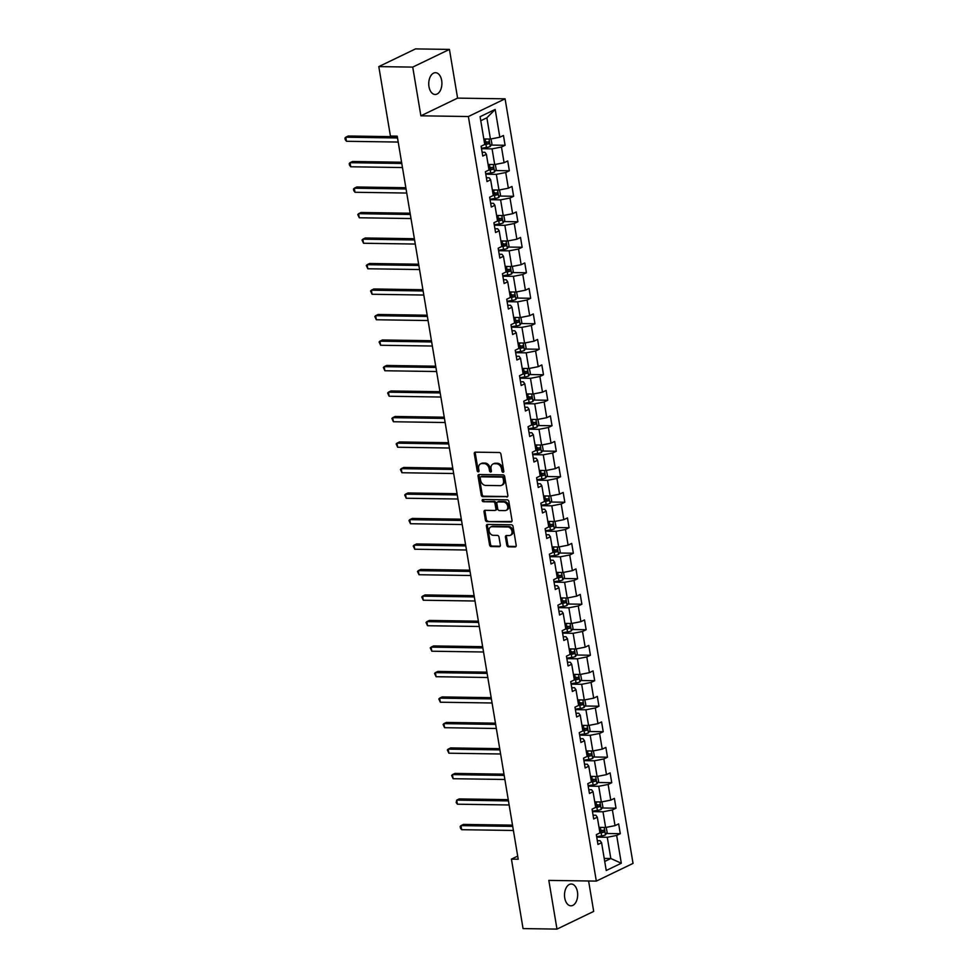 <?xml version="1.0" encoding="UTF-8"?>
<svg xmlns="http://www.w3.org/2000/svg" width="978" height="978" viewBox="0 0 978 978"><rect width="100%" height="100%" fill="white"/><g stroke="black" fill="none" stroke-linecap="round" stroke-linejoin="round"><path stroke-width="1.47" d="M503.047 472.288A1.174 0.892 -115.7 0 0 503.792 471.188L500.932 454.134A1.675 1.271 -115.7 0 0 499.33 452.508L475.357 452.154A1.675 1.271 -115.7 0 0 474.293 453.743L477.154 470.785A1.174 0.892 -115.7 0 0 479.012 470.809L478.645 468.609A5.355 4.083 -115.7 0 1 480.589 463.853A5.355 4.083 -115.7 0 1 482.044 463.535L484.049 463.572A5.355 4.083 -115.7 0 1 489.171 468.768L489.538 470.968A1.174 0.892 -115.7 0 0 491.396 470.993L491.029 468.792A5.355 4.083 -115.7 0 1 492.973 464.037A5.355 4.083 -115.7 0 1 494.44 463.719L496.433 463.755A5.355 4.083 -115.7 0 1 501.555 468.951L501.922 471.151A1.174 0.892 -115.7 0 0 503.047 472.288M577.448 891.85A10.905 6.589 90.9 0 0 571.262 884.014A10.905 6.589 90.9 0 0 564.746 897.975A10.905 6.589 90.9 0 0 570.932 905.811A10.905 6.589 90.9 0 0 577.448 891.85M441.677 80.526A10.905 6.589 90.9 0 0 435.491 72.69A10.905 6.589 90.9 0 0 428.975 86.651A10.905 6.589 90.9 0 0 435.161 94.487A10.905 6.589 90.9 0 0 441.677 80.526M506.812 545.198A1.675 1.271 -115.7 0 0 508.413 546.824L515.137 546.922A1.675 1.271 -115.7 0 0 516.201 545.345L513.034 526.409A1.675 1.271 -115.7 0 0 511.433 524.783L487.46 524.428A1.675 1.271 -115.7 0 0 486.396 526.017L489.562 544.942A1.675 1.271 -115.7 0 0 491.164 546.568L499.281 546.69A1.675 1.271 -115.7 0 0 500.345 545.101L498.988 537.008A1.675 1.271 -115.7 0 0 497.386 535.382L493.364 535.321A4.474 3.411 -115.7 0 1 489.269 531.751A4.474 3.411 -115.7 0 1 490.699 526.995A4.474 3.411 -115.7 0 1 491.922 526.739L507.704 526.971A4.474 3.411 -115.7 0 1 511.8 530.541A4.474 3.411 -115.7 0 1 510.369 535.296A4.474 3.411 -115.7 0 1 509.147 535.553L506.518 535.516A1.675 1.271 -115.7 0 0 505.455 537.093L506.812 545.198L507.802 544.722A1.675 1.271 -115.7 0 0 509.404 546.347L516.017 546.445M548.829 880.396L556.983 929.1L523.059 928.587L511.433 859.124L518.218 859.234L397.215 136.162L390.43 136.064L378.804 66.602L412.728 67.103L420.882 115.807L468.376 116.529L596.323 881.105L548.829 880.396M506.787 497.032A1.675 1.271 -115.7 0 0 507.851 495.443L504.685 476.518A1.675 1.271 -115.7 0 0 503.083 474.892L479.11 474.538A1.675 1.271 -115.7 0 0 478.046 476.115L481.213 495.051A1.675 1.271 -115.7 0 0 482.814 496.677L507.606 496.641M508.853 501.469L512.02 520.394A1.675 1.271 -115.7 0 1 510.956 521.983L486.983 521.616A1.675 1.271 -115.7 0 1 485.381 519.99L484.024 511.897A1.675 1.271 -115.7 0 1 485.088 510.308L494.819 510.455A1.675 1.271 -115.7 0 0 495.883 508.866L494.978 503.499A1.675 1.271 -115.7 0 0 493.377 501.873L483.254 501.726A1.174 0.892 -115.7 0 1 482.875 499.477L507.252 499.844A1.675 1.271 -115.7 0 1 508.853 501.469M468.376 116.529L505.088 98.827L633.035 863.403L596.323 881.105M606.372 833.488L620.284 833.696L618.646 823.892L615.028 825.64L612.399 809.943L616.018 808.195L614.38 798.39L610.761 800.138L608.133 784.454L611.751 782.706L610.113 772.901L606.494 774.637L603.866 758.952L607.485 757.204L605.847 747.4L602.228 749.148L599.6 733.451L603.218 731.715L601.58 721.898L597.961 723.647L595.333 707.962L598.952 706.214L597.313 696.409L593.695 698.158L591.067 682.461L594.685 680.712L593.047 670.908L589.428 672.656L586.8 656.959L590.419 655.223L588.78 645.407L585.162 647.155L582.533 631.47L586.152 629.722L584.514 619.918L580.895 621.666L578.267 605.969L581.886 604.221L580.247 594.416L576.629 596.164L574 580.48L577.619 578.731L575.981 568.927L572.362 570.663L569.734 554.978L573.352 553.23L571.714 543.426L568.096 545.174L565.467 529.477L569.086 527.729L567.448 517.924L563.829 519.673L561.201 503.988L564.819 502.24L563.181 492.435L559.563 494.171L556.934 478.486L560.553 476.738L558.915 466.934L555.296 468.682L552.668 452.985L556.286 451.249L554.648 441.433L551.03 443.181L548.401 427.496L552.02 425.748L550.382 415.943L546.763 417.692L544.135 401.995L547.753 400.246L546.115 390.442L542.497 392.19L539.868 376.493L543.487 374.757L541.849 364.941L538.218 366.689L535.602 351.004L539.22 349.256L537.582 339.452L533.951 341.2L531.335 325.503L534.954 323.755L533.316 313.95L529.685 315.698L527.069 300.014L530.687 298.266L529.049 288.461L525.418 290.197L522.802 274.512L526.421 272.764L524.783 262.96L521.152 264.708L518.536 249.011L522.154 247.263L520.516 237.458L516.885 239.207L514.269 223.522L517.888 221.774L516.25 211.969L512.619 213.705L510.003 198.021L513.621 196.272L511.983 186.468L508.352 188.216L505.736 172.519L509.355 170.771L507.716 160.967L504.086 162.715L501.469 147.03L505.088 145.282L503.45 135.477L499.819 137.226L495.174 109.438L480.088 116.7L484.746 144.487L481.115 146.235L482.765 156.04L486.384 154.292L484.929 152.299L482.13 152.262M620.284 833.696L616.666 835.444L621.311 863.232L606.238 870.493L601.58 842.718L597.961 844.454L596.323 834.65L599.942 832.901L597.313 817.217L593.695 818.965L592.057 809.161L595.675 807.412L593.047 791.715L589.428 793.464L587.79 783.659L591.409 781.911L588.78 766.226L585.162 767.975L583.524 758.158L587.142 756.422L584.514 740.725L580.895 742.473L579.257 732.669L582.876 730.921L580.247 715.224L576.629 716.972L574.991 707.167L578.609 705.419L575.981 689.735L572.362 691.483L570.724 681.666L574.343 679.93L571.714 664.233L568.096 665.981L566.458 656.177L570.076 654.429L567.448 638.744L563.829 640.48L562.191 630.676L565.81 628.927L563.181 613.243L559.563 614.991L557.925 605.186L561.543 603.438L558.915 587.741L555.296 589.489L553.658 579.685L557.277 577.937L554.648 562.252L551.03 563.988L549.391 554.184L553.01 552.436L550.382 536.751L546.763 538.499L545.125 528.695L548.744 526.946L546.115 511.249L542.497 512.998L540.858 503.193L544.477 501.445L541.849 485.76L538.23 487.509L536.592 477.692L540.211 475.956L537.582 460.259L533.964 462.007L532.325 452.203L535.944 450.455L533.316 434.758L529.697 436.506L528.059 426.701L531.677 424.953L529.049 409.269L525.43 411.017L523.792 401.2L527.411 399.464L524.783 383.767L521.164 385.515L519.514 375.711L523.144 373.963L520.516 358.278L516.897 360.014L515.247 350.21L518.878 348.461L516.25 332.777L512.631 334.525L510.981 324.72L514.611 322.972L511.983 307.275L508.364 309.024L506.714 299.219L510.345 297.471L507.716 281.786L504.098 283.522L502.447 273.718L506.078 271.97L503.45 256.285L499.831 258.033L498.181 248.229L501.812 246.48L499.183 230.784L495.565 232.532L493.914 222.727L497.545 220.979L494.917 205.294L491.298 207.043L489.648 197.226L493.279 195.49L490.65 179.793L487.032 181.541L485.381 171.737L489.012 169.989L486.384 154.292M592.46 811.618L602.998 811.777L605.626 827.474L599.269 827.376M593.059 815.175L595.859 815.224L597.313 817.217M605.626 827.474L615.028 825.64M602.998 811.777L612.399 809.943M588.194 786.129L598.732 786.275L601.36 801.972L595.003 801.874M588.793 789.686L591.592 789.723L593.047 791.715M601.36 801.972L610.761 800.138M598.732 786.275L608.133 784.454M583.927 760.627L594.465 760.786L597.093 776.471L590.48 776.373M584.526 764.185L587.326 764.234L588.78 766.226M597.093 776.471L606.494 774.637M594.465 760.786L603.866 758.952M579.661 735.126L590.199 735.285L592.827 750.982L586.213 750.884M580.26 738.696L583.059 738.732L584.514 740.725M592.827 750.982L602.228 749.148M590.199 735.285L599.6 733.451M575.394 709.637L585.932 709.796L588.56 725.48L581.947 725.383M575.993 713.194L578.793 713.231L580.247 715.224M588.56 725.48L597.961 723.647M585.932 709.796L595.333 707.962M571.128 684.135L581.665 684.294L584.294 699.979L577.68 699.881M571.727 687.693L574.526 687.742L575.981 689.735M584.294 699.979L593.695 698.158M581.665 684.294L591.067 682.461M566.861 658.634L577.399 658.793L580.027 674.49L573.414 674.392M567.46 662.204L570.26 662.24L571.714 664.233M580.027 674.49L589.428 672.656M577.399 658.793L586.8 656.959M562.594 633.145L573.132 633.304L575.761 648.989L569.404 648.891M563.194 636.702L565.993 636.739L567.448 638.744M575.761 648.989L585.162 647.155M573.132 633.304L582.533 631.47M558.328 607.644L568.866 607.803L571.494 623.487L564.881 623.389M558.927 611.201L561.727 611.25L563.181 613.243M571.494 623.487L580.895 621.666M568.866 607.803L578.267 605.969M554.061 582.142L564.599 582.301L567.228 597.998L560.871 597.9M554.66 585.712L557.46 585.749L558.915 587.741M567.228 597.998L576.629 596.164M564.599 582.301L574 580.48M549.795 556.653L560.333 556.812L562.961 572.497L556.348 572.399M550.394 560.211L553.193 560.247L554.648 562.252M562.961 572.497L572.362 570.663M560.333 556.812L569.734 554.978M545.528 531.152L556.066 531.311L558.695 547.008L552.081 546.898M546.127 534.709L548.927 534.758L550.382 536.751M558.695 547.008L568.096 545.174M556.066 531.311L565.467 529.477M541.262 505.663L551.8 505.809L554.428 521.506L547.814 521.408M541.861 509.22L544.66 509.257L546.115 511.249M554.428 521.506L563.829 519.673M551.8 505.809L561.201 503.988M536.995 480.161L547.533 480.32L550.162 496.005L543.548 495.907M537.594 483.719L540.394 483.768L541.849 485.76M550.162 496.005L559.563 494.171M547.533 480.32L556.934 478.486M532.729 454.66L543.267 454.819L545.895 470.516L539.281 470.418M533.328 458.217L536.127 458.266L537.582 460.259M545.895 470.516L555.296 468.682M543.267 454.819L552.668 452.985M528.462 429.171L539 429.33L541.629 445.014L535.272 444.917M529.061 432.728L531.861 432.765L533.316 434.758M541.629 445.014L551.03 443.181M539 429.33L548.401 427.496M524.196 403.669L534.734 403.828L537.362 419.513L531.005 419.428M524.795 407.227L527.594 407.276L529.049 409.269M537.362 419.513L546.763 417.692M534.734 403.828L544.135 401.995M519.929 378.168L530.467 378.327L533.096 394.024L526.739 393.926M520.528 381.738L523.328 381.775L524.783 383.767M533.096 394.024L542.497 392.19M530.467 378.327L539.868 376.493M515.663 352.679L526.201 352.838L528.829 368.523L522.215 368.425M516.262 356.236L519.061 356.273L520.516 358.278M528.829 368.523L538.218 366.689M526.201 352.838L535.602 351.004M511.396 327.178L521.934 327.337L524.563 343.021L517.949 342.923M511.995 330.735L514.795 330.784L516.25 332.777M524.563 343.021L533.951 341.2M521.934 327.337L531.335 325.503M507.13 301.676L517.668 301.835L520.296 317.532L513.682 317.434M507.729 305.246L510.528 305.283L511.983 307.275M520.296 317.532L529.685 315.698M517.668 301.835L527.069 300.014M502.863 276.187L513.401 276.346L516.029 292.031L509.416 291.933M503.462 279.745L506.262 279.781L507.716 281.786M516.029 292.031L525.418 290.197M513.401 276.346L522.802 274.512M498.597 250.686L509.135 250.845L511.763 266.542L505.149 266.432M499.196 254.243L501.995 254.292L503.45 256.285M511.763 266.542L521.152 264.708M509.135 250.845L518.536 249.011M494.33 225.197L504.868 225.343L507.496 241.04L501.139 240.943M494.929 228.754L497.729 228.791L499.183 230.784M507.496 241.04L516.885 239.207M504.868 225.343L514.269 223.522M490.064 199.695L500.602 199.854L503.23 215.539L496.873 215.441M490.663 203.253L493.462 203.302L494.917 205.294M503.23 215.539L512.619 213.705M500.602 199.854L510.003 198.021M485.797 174.194L496.335 174.353L498.963 190.05L492.606 189.952M486.396 177.751L489.196 177.8L490.65 179.793M498.963 190.05L508.352 188.216M496.335 174.353L505.736 172.519M481.531 148.705L492.068 148.864L494.697 164.548L488.083 164.451M494.697 164.548L504.086 162.715M492.068 148.864L501.469 147.03M495.174 109.438L486.873 117.8L490.43 139.047L483.817 138.949M490.43 139.047L499.819 137.226M420.882 115.807L457.594 98.118L449.44 49.413L412.728 67.103M449.44 49.413L415.528 48.9L378.804 66.602M556.983 929.1L593.695 911.398L588.609 880.995M457.594 98.118L505.088 98.827M517.692 856.105L511.433 859.124M486.873 117.8L480.773 120.746M604.208 858.427L610.822 858.525L607.265 837.278L596.739 837.119M604.722 861.459L610.822 858.525L621.311 863.232M597.326 840.677L600.125 840.713L601.58 842.718M607.265 837.278L616.666 835.444M491.164 145.074L505.088 145.282M495.43 170.563L509.355 170.771M499.697 196.065L513.621 196.272M503.963 221.566L517.888 221.774M508.23 247.055L522.154 247.263M512.496 272.556L526.421 272.764M516.763 298.058L530.687 298.266M521.029 323.547L534.954 323.755M525.296 349.048L539.22 349.256M529.563 374.55L543.487 374.757M533.829 400.039L547.753 400.246M538.096 425.54L552.02 425.748M542.362 451.029L556.286 451.249M546.629 476.53L560.553 476.738M550.895 502.032L564.819 502.24M555.162 527.521L569.086 527.729M559.428 553.022L573.352 553.23M563.695 578.524L577.619 578.731M567.961 604.013L581.886 604.221M572.228 629.514L586.152 629.722M576.494 655.015L590.419 655.223M580.761 680.505L594.685 680.712M585.027 706.006L598.952 706.214M589.294 731.495L603.218 731.715M593.573 756.996L607.485 757.204M597.839 782.498L611.751 782.706M602.106 807.987L616.018 808.195M503.756 471.763A1.174 0.892 -115.7 0 1 502.912 470.675L502.545 468.474A5.355 4.083 -115.7 0 0 497.423 463.279L496.433 463.755M492.973 464.037L493.963 463.56A5.355 4.083 -115.7 0 1 495.43 463.242L497.423 463.279M480.589 463.853L481.579 463.376A5.355 4.083 -115.7 0 1 483.034 463.059L485.039 463.083A5.355 4.083 -115.7 0 1 490.161 468.291L490.528 470.491A1.174 0.892 -115.7 0 0 491.359 471.579M475.479 452.154A1.675 1.271 -115.7 0 0 475.284 453.254L478.144 470.308A1.174 0.892 -115.7 0 0 478.976 471.384M479.22 474.538A1.675 1.271 -115.7 0 0 479.037 475.638L482.203 494.575A1.675 1.271 -115.7 0 0 483.804 496.201L507.668 496.555M503.108 478.254A1.174 0.892 -115.7 0 0 501.995 477.117L480.944 476.799A1.174 0.892 -115.7 0 0 480.198 477.912L480.589 480.235A5.355 4.083 -115.7 0 0 485.711 485.43L500.1 485.65A5.355 4.083 -115.7 0 0 501.555 485.332A5.355 4.083 -115.7 0 0 503.499 480.577L503.108 478.254L504.098 477.777A1.174 0.892 -115.7 0 0 502.985 476.641L501.995 477.117M481.359 476.604A1.174 0.892 -115.7 0 1 481.934 476.323L502.985 476.641M501.555 485.332L502.558 484.856A5.355 4.083 -115.7 0 0 504.489 480.1L503.499 480.577M504.098 477.777L504.489 480.1M511.836 521.494L486.983 521.616M485.21 510.308A1.675 1.271 -115.7 0 0 485.027 511.421L486.372 519.514A1.675 1.271 -115.7 0 0 487.973 521.14M495.809 509.978A1.675 1.271 -115.7 0 0 496.873 508.389L495.968 503.022A1.675 1.271 -115.7 0 0 494.367 501.396L483.254 501.726M483.181 499.477A1.174 0.892 -115.7 0 0 484.244 501.237M504.905 510.602A4.474 3.411 -115.7 0 0 506.127 510.345A4.474 3.411 -115.7 0 0 507.558 505.589A4.474 3.411 -115.7 0 0 503.462 502.02L497.912 501.946A1.675 1.271 -115.7 0 0 496.848 503.523L497.741 508.902A1.675 1.271 -115.7 0 0 499.342 510.528L504.905 510.602M506.127 510.345L507.117 509.868A4.474 3.411 -115.7 0 0 508.548 505.113A4.474 3.411 -115.7 0 0 504.465 501.543L503.462 502.02M497.447 502.044L498.438 501.555A1.675 1.271 -115.7 0 1 498.902 501.457L504.465 501.543M506.628 535.516A1.675 1.271 -115.7 0 0 506.445 536.616L507.802 544.722M510.369 535.296L511.36 534.807A4.474 3.411 -115.7 0 0 512.79 530.064A4.474 3.411 -115.7 0 0 508.707 526.494L507.704 526.971M490.699 526.995L491.689 526.519A4.474 3.411 -115.7 0 1 492.924 526.262L508.707 526.494M487.57 524.428A1.675 1.271 -115.7 0 0 487.386 525.528L490.553 544.465A1.675 1.271 -115.7 0 0 492.154 546.091L500.161 546.213M486.799 138.998A4.511 1.039 170.5 0 1 485.088 139.328L483.902 139.499M490.968 138.949L491.946 143.9L490.235 146.492A4.511 1.039 170.5 0 1 486.457 147.495L481.457 148.228M397.312 136.737L348.266 136.003L345.784 137.189L346.469 141.284L398.205 142.054M484.513 144.597L485.944 144.389A4.511 1.039 -9.5 0 0 488.804 143.742L488.474 141.773A4.511 1.039 170.5 0 1 485.614 142.433L484.428 142.605M486.518 141.749L486.848 143.705L484.672 144.059M397.52 137.971L345.784 137.189L344.965 138.032L345.234 139.671L346.469 141.284M491.066 164.5A4.511 1.039 170.5 0 1 489.355 164.817L488.169 165.001M495.235 164.438L496.213 169.39L494.501 171.981A4.511 1.039 170.5 0 1 490.724 172.996L485.724 173.729M401.579 162.226L352.532 161.492L350.051 162.69L350.735 166.773L402.471 167.556M488.78 170.099L490.21 169.891A4.511 1.039 -9.5 0 0 493.071 169.231L492.741 167.275A4.511 1.039 170.5 0 1 489.88 167.923L488.694 168.106M490.785 167.238L491.115 169.206L488.939 169.561M401.787 163.473L350.051 162.69L349.232 163.534L349.501 165.172L350.735 166.773M495.333 189.989A4.511 1.039 170.5 0 1 493.621 190.319L492.435 190.49M499.501 189.94L500.479 194.891L498.768 197.483A4.511 1.039 170.5 0 1 494.99 198.497L489.99 199.219M405.846 187.727L356.799 186.994L354.317 188.192L355.002 192.275L406.738 193.045M493.046 195.6L494.477 195.392A4.511 1.039 -9.5 0 0 497.337 194.732L497.007 192.764A4.511 1.039 170.5 0 1 494.147 193.424L492.961 193.595M495.051 192.739L495.381 194.708L493.205 195.05M406.053 188.962L354.317 188.192L353.498 189.035L353.767 190.661L355.002 192.275M499.599 215.49A4.511 1.039 170.5 0 1 497.888 215.82L496.702 215.991M503.768 215.441L504.746 220.38L503.034 222.972A4.511 1.039 170.5 0 1 499.257 223.986L494.257 224.72M410.112 213.228L361.065 212.495L358.584 213.681L359.268 217.776L411.004 218.546M497.313 221.089L498.743 220.881A4.511 1.039 -9.5 0 0 501.604 220.233L501.274 218.265A4.511 1.039 170.5 0 1 498.413 218.925L497.227 219.096M499.318 218.241L499.648 220.197L497.472 220.551M410.32 214.463L358.584 213.681L357.765 214.524L359.268 217.776M503.866 240.979A4.511 1.039 170.5 0 1 502.154 241.309L500.968 241.493M508.034 240.93L509.012 245.881L507.301 248.473A4.511 1.039 170.5 0 1 503.523 249.488L498.523 250.221M414.379 238.718L365.332 237.984L362.85 239.182L363.535 243.265L415.271 244.048M501.58 246.59L503.01 246.383A4.511 1.039 -9.5 0 0 505.87 245.722L505.54 243.766A4.511 1.039 170.5 0 1 502.68 244.414L501.494 244.598M503.584 243.73L503.914 245.698L501.738 246.053M414.586 239.965L362.85 239.182L362.031 240.026L363.535 243.265M508.132 266.481A4.511 1.039 170.5 0 1 506.421 266.811L505.235 266.982M512.301 266.432L513.279 271.383L511.567 273.974A4.511 1.039 170.5 0 1 507.79 274.977L502.79 275.71M418.645 264.219L369.598 263.485L367.117 264.683L367.801 268.767L419.538 269.537M505.846 272.092L507.276 271.872A4.511 1.039 -9.5 0 0 510.137 271.224L509.807 269.256A4.511 1.039 170.5 0 1 506.946 269.916L505.76 270.087M507.851 269.231L508.181 271.187L506.005 271.542M418.853 265.454L367.117 264.683L366.298 265.515L367.801 268.767M512.399 291.982A4.511 1.039 170.5 0 1 510.687 292.312L509.501 292.483M516.567 291.933L517.545 296.872L515.834 299.464A4.511 1.039 170.5 0 1 512.056 300.478L507.056 301.212M422.912 289.72L373.865 288.975L371.383 290.173L372.068 294.268L423.804 295.038M510.113 297.581L511.543 297.373A4.511 1.039 -9.5 0 0 514.404 296.713L514.073 294.757A4.511 1.039 170.5 0 1 511.213 295.417L510.027 295.588M512.117 294.733L512.448 296.689L510.271 297.043M423.119 290.955L371.383 290.173L370.564 291.016L372.068 294.268M516.665 317.471A4.511 1.039 170.5 0 1 514.954 317.801L513.768 317.972M520.834 317.422L521.812 322.373L520.1 324.965A4.511 1.039 170.5 0 1 516.323 325.98L511.323 326.713M427.178 315.209L378.131 314.476L375.65 315.674L376.334 319.757L428.071 320.539M514.379 323.082L515.809 322.874A4.511 1.039 -9.5 0 0 518.67 322.214L518.34 320.258A4.511 1.039 170.5 0 1 515.479 320.906L514.294 321.077M516.384 320.222L516.714 322.19L514.538 322.544M427.386 316.444L375.65 315.674L374.831 316.517L376.334 319.757M520.932 342.972A4.511 1.039 170.5 0 1 519.22 343.302L518.034 343.474M525.1 342.923L526.078 347.875L524.367 350.466A4.511 1.039 170.5 0 1 520.589 351.469L515.589 352.202M431.445 340.711L382.398 339.977L379.916 341.175L380.601 345.258L432.337 346.029M518.646 348.571L520.076 348.364A4.511 1.039 -9.5 0 0 522.937 347.716L522.607 345.747A4.511 1.039 170.5 0 1 519.746 346.408L518.56 346.579M520.651 345.723L520.981 347.679L518.805 348.034M431.653 341.945L379.916 341.175L379.097 342.007L380.601 345.258M525.198 368.474A4.511 1.039 170.5 0 1 523.487 368.804L522.301 368.975M529.367 368.413L530.345 373.364L528.633 375.955A4.511 1.039 170.5 0 1 524.856 376.97L519.856 377.704M435.711 366.212L386.665 365.466L384.183 366.664L384.867 370.748L436.604 371.53M522.912 374.073L524.342 373.865A4.511 1.039 -9.5 0 0 527.203 373.205L526.873 371.249A4.511 1.039 170.5 0 1 524.012 371.909L522.827 372.08M524.917 371.224L525.247 373.18L523.071 373.535M435.919 367.447L384.183 366.664L383.364 367.508L384.867 370.748M529.465 393.963A4.511 1.039 170.5 0 1 527.753 394.293L526.567 394.464M533.633 393.914L534.611 398.865L532.9 401.457A4.511 1.039 170.5 0 1 529.122 402.471L524.122 403.205M439.978 391.701L390.931 390.968L388.449 392.166L389.134 396.249L440.87 397.031M527.179 399.574L528.609 399.366A4.511 1.039 -9.5 0 0 531.47 398.706L531.14 396.75A4.511 1.039 170.5 0 1 528.279 397.398L527.093 397.569M529.184 396.713L529.514 398.682L527.338 399.024M440.186 392.936L388.449 392.166L387.63 393.009L389.134 396.249M533.731 419.464A4.511 1.039 170.5 0 1 532.02 419.794L530.834 419.965M537.9 419.415L538.878 424.366L537.166 426.958A4.511 1.039 170.5 0 1 533.389 427.961L528.389 428.694M444.244 417.203L395.198 416.469L392.716 417.655L393.4 421.75L445.137 422.52M531.445 425.063L532.876 424.855A4.511 1.039 -9.5 0 0 535.736 424.207L535.406 422.239A4.511 1.039 170.5 0 1 532.545 422.899L531.36 423.071M533.45 422.215L533.78 424.171L531.604 424.525M444.452 418.437L392.716 417.655L391.897 418.498L393.4 421.75M537.998 444.966A4.511 1.039 170.5 0 1 536.286 445.283L535.1 445.467M542.167 444.904L543.145 449.856L541.433 452.447A4.511 1.039 170.5 0 1 537.655 453.462L532.655 454.195M448.511 442.692L399.464 441.958L396.982 443.156L397.667 447.239L449.403 448.022M535.712 450.565L537.142 450.357A4.511 1.039 -9.5 0 0 540.003 449.697L539.673 447.741A4.511 1.039 170.5 0 1 536.812 448.389L535.626 448.572M537.717 447.704L538.047 449.672L535.871 450.027M448.719 443.939L396.982 443.156L396.163 444L397.667 447.239M542.264 470.455A4.511 1.039 170.5 0 1 540.553 470.785L539.367 470.956M546.433 470.406L547.411 475.357L545.7 477.949A4.511 1.039 170.5 0 1 541.922 478.963L536.922 479.685M452.777 468.193L403.731 467.46L401.249 468.658L401.934 472.741L453.67 473.511M539.978 476.066L541.409 475.858A4.511 1.039 -9.5 0 0 544.269 475.198L543.939 473.242A4.511 1.039 170.5 0 1 541.078 473.89L539.893 474.061M541.983 473.205L542.313 475.174L540.137 475.516M452.985 469.428L401.249 468.658L400.43 469.501L401.934 472.741M546.531 495.956A4.511 1.039 170.5 0 1 544.819 496.286L543.646 496.457M550.7 495.907L551.678 500.858L549.966 503.438A4.511 1.039 170.5 0 1 546.189 504.452L541.189 505.186M457.044 493.694L407.997 492.961L405.515 494.147L406.2 498.242L457.936 499.012M544.245 501.555L545.675 501.347A4.511 1.039 -9.5 0 0 548.536 500.699L548.206 498.731A4.511 1.039 170.5 0 1 545.345 499.391L544.159 499.562M546.25 498.707L546.58 500.663L544.404 501.017M457.252 494.929L405.515 494.147L404.696 494.99L406.2 498.242M550.797 521.445A4.511 1.039 170.5 0 1 549.086 521.775L547.912 521.959M554.966 521.396L555.944 526.347L554.233 528.939A4.511 1.039 170.5 0 1 550.455 529.954L545.455 530.687M461.31 519.184L412.264 518.45L409.782 519.648L410.467 523.731L462.203 524.514M548.511 527.056L549.942 526.849A4.511 1.039 -9.5 0 0 552.802 526.188L552.472 524.232A4.511 1.039 170.5 0 1 549.612 524.88L548.426 525.064M550.516 524.196L550.846 526.164L548.67 526.519M461.518 520.43L409.782 519.648L408.963 520.492L410.467 523.731M555.064 546.946A4.511 1.039 170.5 0 1 553.365 547.277L552.179 547.448M559.233 546.898L560.211 551.849L558.499 554.44A4.511 1.039 170.5 0 1 554.722 555.443L549.722 556.176M465.577 544.685L416.53 543.951L414.049 545.149L414.733 549.233L466.469 550.003M552.778 552.558L554.208 552.338A4.511 1.039 -9.5 0 0 557.069 551.69L556.739 549.722A4.511 1.039 170.5 0 1 553.878 550.382L552.692 550.553M554.783 549.697L555.113 551.653L552.937 552.008M465.785 545.92L414.049 545.149L413.229 545.981L414.733 549.233M559.33 572.448A4.511 1.039 170.5 0 1 557.631 572.778L556.445 572.949M563.499 572.399L564.477 577.338L562.766 579.93A4.511 1.039 170.5 0 1 558.988 580.944L553.988 581.678M469.843 570.186L420.797 569.453L418.315 570.639L419 574.734L470.736 575.504M557.044 578.047L558.475 577.839A4.511 1.039 -9.5 0 0 561.335 577.179L561.005 575.223A4.511 1.039 170.5 0 1 558.145 575.883L556.959 576.054M559.049 575.198L559.379 577.154L557.203 577.509M470.051 571.421L418.315 570.639L417.496 571.482L419 574.734M563.597 597.937A4.511 1.039 170.5 0 1 561.898 598.267L560.712 598.438M567.766 597.888L568.744 602.839L567.032 605.431A4.511 1.039 170.5 0 1 563.255 606.446L558.255 607.179M474.11 595.675L425.063 594.942L422.582 596.14L423.266 600.223L475.002 601.005M561.311 603.548L562.741 603.34A4.511 1.039 -9.5 0 0 565.602 602.68L565.272 600.724A4.511 1.039 170.5 0 1 562.411 601.372L561.225 601.543M563.316 600.688L563.646 602.656L561.47 603.01M474.318 596.91L422.582 596.14L421.762 596.983L423.266 600.223M567.863 623.438A4.511 1.039 170.5 0 1 566.164 623.768L564.978 623.94M572.032 623.389L573.01 628.341L571.299 630.932A4.511 1.039 170.5 0 1 567.521 631.935L562.521 632.668M478.376 621.177L429.33 620.443L426.848 621.641L427.533 625.724L479.269 626.495M565.577 629.037L567.008 628.83A4.511 1.039 -9.5 0 0 569.868 628.182L569.538 626.213A4.511 1.039 170.5 0 1 566.678 626.874L565.492 627.045M567.582 626.189L567.912 628.145L565.736 628.499M478.584 622.411L426.848 621.641L426.029 622.473L427.533 625.724M572.13 648.94A4.511 1.039 170.5 0 1 570.431 649.27L569.245 649.441M576.299 648.879L577.277 653.83L575.565 656.421A4.511 1.039 170.5 0 1 571.788 657.436L566.788 658.17M482.643 646.678L433.596 645.932L431.115 647.13L431.799 651.214L483.535 651.996M569.844 654.539L571.274 654.331A4.511 1.039 -9.5 0 0 574.135 653.671L573.805 651.715A4.511 1.039 170.5 0 1 570.944 652.375L569.758 652.546M571.849 651.69L572.179 653.646L570.003 654.001M482.851 647.913L431.115 647.13L430.296 647.974L431.799 651.214M576.397 674.429A4.511 1.039 170.5 0 1 574.697 674.759L573.511 674.93M580.565 674.38L581.543 679.331L579.832 681.923A4.511 1.039 170.5 0 1 576.054 682.937L571.054 683.671M486.91 672.167L437.863 671.434L435.381 672.632L436.066 676.715L487.802 677.497M574.11 680.04L575.541 679.832A4.511 1.039 -9.5 0 0 578.401 679.172L578.071 677.216A4.511 1.039 170.5 0 1 575.211 677.864L574.025 678.035M576.115 677.179L576.445 679.148L574.269 679.49M487.117 673.402L435.381 672.632L434.562 673.475L436.066 676.715M580.663 699.93A4.511 1.039 170.5 0 1 578.964 700.26L577.778 700.431M584.832 699.881L585.81 704.832L584.098 707.424A4.511 1.039 170.5 0 1 580.321 708.427L575.321 709.16M491.176 697.669L442.129 696.935L439.648 698.133L440.332 702.216L492.068 702.986M578.377 705.529L579.807 705.321A4.511 1.039 -9.5 0 0 582.668 704.673L582.338 702.705A4.511 1.039 170.5 0 1 579.477 703.365L578.291 703.537M580.382 702.681L580.712 704.637L578.536 704.991M491.384 698.903L439.648 698.133L438.829 698.964L440.332 702.216M584.93 725.431A4.511 1.039 170.5 0 1 583.23 725.749L582.044 725.933M589.098 725.37L590.076 730.321L588.365 732.913A4.511 1.039 170.5 0 1 584.587 733.928L579.587 734.661M495.443 723.17L446.396 722.424L443.914 723.622L444.599 727.705L496.335 728.488M582.644 731.031L584.074 730.823A4.511 1.039 -9.5 0 0 586.934 730.163L586.604 728.207A4.511 1.039 170.5 0 1 583.744 728.867L582.558 729.038M584.648 728.182L584.978 730.138L582.802 730.493M495.65 724.405L443.914 723.622L443.095 724.466L444.599 727.705M589.196 750.921A4.511 1.039 170.5 0 1 587.497 751.251L586.311 751.422M593.365 750.872L594.343 755.823L592.631 758.415A4.511 1.039 170.5 0 1 588.854 759.429L583.854 760.15M499.709 748.659L450.662 747.925L448.181 749.124L448.865 753.207L500.602 753.989M586.91 756.532L588.34 756.324A4.511 1.039 -9.5 0 0 591.201 755.664L590.871 753.708A4.511 1.039 170.5 0 1 588.01 754.356L586.824 754.527M588.915 753.671L589.245 755.639L587.069 755.982M499.917 749.894L448.181 749.124L447.362 749.967L448.865 753.207M593.463 776.422A4.511 1.039 170.5 0 1 591.763 776.752L590.578 776.923M597.631 776.373L598.609 781.324L596.898 783.904A4.511 1.039 170.5 0 1 593.133 784.918L588.12 785.652M503.976 774.16L454.929 773.427L452.447 774.613L453.132 778.708L504.868 779.478M591.177 782.021L592.607 781.813A4.511 1.039 -9.5 0 0 595.468 781.165L595.137 779.197A4.511 1.039 170.5 0 1 592.277 779.857L591.091 780.028M593.181 779.173L593.512 781.129L591.335 781.483M504.183 775.395L452.447 774.613L451.628 775.456L453.132 778.708M597.729 801.923A4.511 1.039 170.5 0 1 596.03 802.241L594.844 802.425M601.898 801.862L602.876 806.813L601.164 809.405A4.511 1.039 170.5 0 1 597.399 810.42L592.387 811.153M508.242 799.649L459.195 798.916L456.714 800.114L457.398 804.197L509.135 804.98M595.443 807.522L596.873 807.315A4.511 1.039 -9.5 0 0 599.734 806.654L599.404 804.698A4.511 1.039 170.5 0 1 596.543 805.346L595.357 805.53M597.448 804.662L597.778 806.63L595.602 806.984M508.45 800.896L456.714 800.114L456.176 802.596L457.398 804.197M601.996 827.412A4.511 1.039 170.5 0 1 600.296 827.743L599.111 827.914M606.164 827.364L607.142 832.315L605.431 834.906A4.511 1.039 170.5 0 1 601.666 835.921L596.653 836.642M512.509 825.151L463.462 824.417L460.98 825.615L461.665 829.699L513.401 830.469M599.71 833.024L601.14 832.804A4.511 1.039 -9.5 0 0 604.001 832.156L603.67 830.188A4.511 1.039 170.5 0 1 600.81 830.848L599.624 831.019M601.714 830.163L602.045 832.119L599.869 832.474M512.716 826.386L460.98 825.615L460.173 826.447L460.442 828.085L461.665 829.699M502.545 468.474L501.555 468.951M495.43 463.242L494.44 463.719M490.528 470.491L489.538 470.968M490.161 468.291L489.171 468.768M485.039 463.083L484.049 463.572M483.034 463.059L482.044 463.535M478.144 470.308L477.154 470.785M475.284 453.254L474.293 453.743M502.912 470.675L501.922 471.151M483.804 496.201L482.814 496.677M482.203 494.575L481.213 495.051M479.037 475.638L478.046 476.115M481.934 476.323L480.944 476.799M511.775 521.58L510.956 521.983M486.372 519.514L485.381 519.99M485.027 511.421L484.024 511.897M496.873 508.389L495.883 508.866M495.968 503.022L494.978 503.499M494.367 501.396L493.377 501.873M498.902 501.457L497.912 501.946M506.445 536.616L505.455 537.093M492.924 526.262L491.922 526.739M500.1 546.299L499.281 546.69M492.154 546.091L491.164 546.568M490.553 544.465L489.562 544.942M487.386 525.528L486.396 526.017M515.956 546.531L515.137 546.922M509.404 546.347L508.413 546.824M490.271 146.419L489.037 139.035M485.614 142.433L485.088 139.328M486.457 147.495L485.944 144.389M486.848 143.705L488.804 143.742M494.538 171.92L493.303 164.524M489.88 167.923L489.355 164.817M490.724 172.996L490.21 169.891M491.115 169.206L493.071 169.231M498.804 197.422L497.57 190.025M494.147 193.424L493.621 190.319M494.99 198.497L494.477 195.392M495.381 194.708L497.337 194.732M503.071 222.911L501.836 215.527M498.413 218.925L497.888 215.82M499.257 223.986L498.743 220.881M499.648 220.197L501.604 220.233M507.337 248.412L506.103 241.016M502.68 244.414L502.154 241.309M503.523 249.488L503.01 246.383M503.914 245.698L505.87 245.722M511.604 273.901L510.369 266.517M506.946 269.916L506.421 266.811M507.79 274.977L507.276 271.872M508.181 271.187L510.137 271.224M515.871 299.402L514.636 292.006M511.213 295.417L510.687 292.312M512.056 300.478L511.543 297.373M512.448 296.689L514.404 296.713M520.137 324.904L518.902 317.508M515.479 320.906L514.954 317.801M516.323 325.98L515.809 322.874M516.714 322.19L518.67 322.214M524.404 350.393L523.169 343.009M519.746 346.408L519.22 343.302M520.589 351.469L520.076 348.364M520.981 347.679L522.937 347.716M528.67 375.894L527.435 368.498M524.012 371.909L523.487 368.804M524.856 376.97L524.342 373.865M525.247 373.18L527.203 373.205M532.937 401.396L531.702 394M528.279 397.398L527.753 394.293M529.122 402.471L528.609 399.366M529.514 398.682L531.47 398.706M537.203 426.885L535.968 419.501M532.545 422.899L532.02 419.794M533.389 427.961L532.876 424.855M533.78 424.171L535.736 424.207M541.47 452.386L540.235 444.99M536.812 448.389L536.286 445.283M537.655 453.462L537.142 450.357M538.047 449.672L540.003 449.697M545.736 477.887L544.501 470.491M541.078 473.89L540.553 470.785M541.922 478.963L541.409 475.858M542.313 475.174L544.269 475.198M550.003 503.377L548.768 495.993M545.345 499.391L544.819 496.286M546.189 504.452L545.675 501.347M546.58 500.663L548.536 500.699M554.269 528.878L553.035 521.482M549.612 524.88L549.086 521.775M550.455 529.954L549.942 526.849M550.846 526.164L552.802 526.188M558.536 554.367L557.301 546.983M553.878 550.382L553.365 547.277M554.722 555.443L554.208 552.338M555.113 551.653L557.069 551.69M562.802 579.868L561.568 572.485M558.145 575.883L557.631 572.778M558.988 580.944L558.475 577.839M559.379 577.154L561.335 577.179M567.069 605.37L565.834 597.974M562.411 601.372L561.898 598.267M563.255 606.446L562.741 603.34M563.646 602.656L565.602 602.68M571.335 630.859L570.101 623.475M566.678 626.874L566.164 623.768M567.521 631.935L567.008 628.83M567.912 628.145L569.868 628.182M575.614 656.36L574.367 648.964M570.944 652.375L570.431 649.27M571.788 657.436L571.274 654.331M572.179 653.646L574.135 653.671M579.881 681.862L578.634 674.465M575.211 677.864L574.697 674.759M576.054 682.937L575.541 679.832M576.445 679.148L578.401 679.172M584.147 707.351L582.9 699.967M579.477 703.365L578.964 700.26M580.321 708.427L579.807 705.321M580.712 704.637L582.668 704.673M588.414 732.852L587.167 725.456M583.744 728.867L583.23 725.749M584.587 733.928L584.074 730.823M584.978 730.138L586.934 730.163M592.68 758.353L591.433 750.957M588.01 754.356L587.497 751.251M588.854 759.429L588.34 756.324M589.245 755.639L591.201 755.664M596.947 783.843L595.7 776.459M592.277 779.857L591.763 776.752M593.133 784.918L592.607 781.813M593.512 781.129L595.468 781.165M601.213 809.344L599.966 801.948M596.543 805.346L596.03 802.241M597.399 810.42L596.873 807.315M597.778 806.63L599.734 806.654M605.48 834.833L604.233 827.449M600.81 830.848L600.296 827.743M601.666 835.921L601.14 832.804M602.045 832.119L604.001 832.156M481.616 476.396L480.626 476.873M496.262 509.88L495.271 510.357"/></g></svg>
